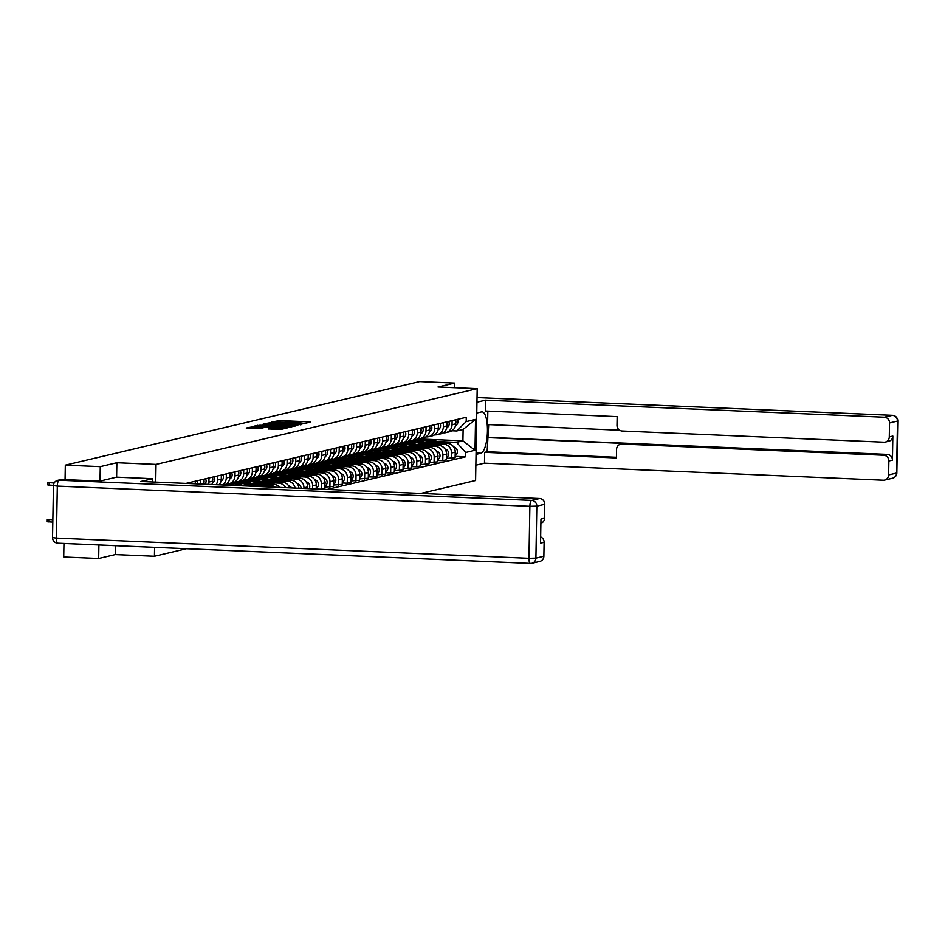 <?xml version="1.0" encoding="UTF-8"?>
<svg xmlns="http://www.w3.org/2000/svg" width="945" height="945" viewBox="0 0 945 945"><rect width="100%" height="100%" fill="white"/><g stroke="black" fill="none" stroke-linecap="round" stroke-linejoin="round"><path stroke-width="1.42" d="M304.491 423.537L310.704 421.919L279.673 420.596L271.534 422.049L298.065 422.45L304.491 423.537M268.663 428.935L280.819 429.455L287.351 427.884L255.055 426.396L246.255 428.014L260.3 428.569L263.147 427.884L253.295 427.069L259.591 426.809L280.027 427.683L283.405 428.109L268.663 429.018M156.031 464.408L116.861 462.731L100.276 466.641L65.311 465.153L419.651 381.579L454.604 383.068L438.019 386.989L477.19 388.655L156.031 464.408L155.724 482.115M295.549 425.498L303.085 423.726L272.042 422.391L263.242 424.01L295.549 425.498M295.761 425.923L287.044 427.506L254.748 426.018L259.863 425.262L274.723 425.746L276.637 425.274L275.373 425.12L263.029 424.376L295.761 425.923M98.906 544.97L98.67 558.483L63.717 556.995L63.953 543.481M98.67 558.483L115.255 554.573L154.437 556.251L186.389 548.714M420.726 493.444L475.595 480.509L477.19 388.655M100.276 466.641L100.016 481.064M65.311 465.153L65.063 479.611M454.521 387.686L454.604 383.068M452.112 420.643L452.041 424.718A8.481 8.056 76.7 0 1 445.91 432.633L449.584 431.759A8.481 8.056 -103.3 0 0 455.714 423.856L455.785 419.781M417.182 442.059L408.122 441.244M428.605 443.571L443.618 444.209A8.481 8.056 76.7 0 1 451.556 453.009L455.23 452.147A8.481 8.056 -103.3 0 0 447.292 443.347L425.037 442.39M455.23 452.147L455.124 457.746L446.465 458.396M445.91 432.633A8.481 8.056 76.7 0 1 443.819 432.822L443.276 432.798M451.556 453.009L451.45 458.608M404.448 442.402L413.508 442.921M443.429 422.687L443.359 426.774A8.481 8.056 76.7 0 1 437.228 434.676L440.902 433.814A8.481 8.056 -103.3 0 0 447.032 425.9L447.103 421.824M408.5 444.103L399.44 443.288M437.783 460.451L442.768 460.664L446.442 459.79L446.548 454.191A8.481 8.056 -103.3 0 0 438.61 445.39L416.355 444.445M437.228 434.676A8.481 8.056 76.7 0 1 435.137 434.877L434.594 434.854M419.923 445.615L434.936 446.264A8.481 8.056 76.7 0 1 442.874 455.053L442.768 460.664M395.766 444.457L404.826 444.977M434.747 424.742L434.676 428.817A8.481 8.056 76.7 0 1 428.546 436.72L432.219 435.858A8.481 8.056 -103.3 0 0 438.35 427.955L438.421 423.868M399.818 446.158L390.757 445.343M429.101 462.495L437.759 461.845L437.866 456.234A8.481 8.056 -103.3 0 0 429.928 447.446L407.673 446.489M428.546 436.72A8.481 8.056 76.7 0 1 426.455 436.921L425.911 436.897M411.24 447.67L426.254 448.308A8.481 8.056 76.7 0 1 434.192 457.108L434.086 462.707M387.084 446.501L396.144 447.02M426.065 426.786L425.994 430.861A8.481 8.056 76.7 0 1 419.863 438.775L423.537 437.901A8.481 8.056 -103.3 0 0 429.668 429.999L429.739 425.923M391.135 448.202L382.075 447.387M420.419 464.538L429.077 463.889L429.172 458.29A8.481 8.056 -103.3 0 0 421.246 449.489L398.991 448.544M419.863 438.775A8.481 8.056 76.7 0 1 417.773 438.964L417.229 438.941M402.558 449.714L417.572 450.352A8.481 8.056 76.7 0 1 425.498 459.152L425.404 464.751M378.402 448.556L387.462 449.064M417.383 428.829L417.312 432.916A8.481 8.056 76.7 0 1 411.181 440.819L414.855 439.957A8.481 8.056 -103.3 0 0 420.986 432.042L421.057 427.967M382.453 450.257L373.393 449.442M411.736 466.594L416.721 466.806L420.395 465.932L420.49 460.333A8.481 8.056 -103.3 0 0 412.563 451.545L390.309 450.588M411.181 440.819A8.481 8.056 76.7 0 1 409.09 441.02L408.547 440.996M393.876 451.769L408.89 452.407A8.481 8.056 76.7 0 1 416.816 461.195L416.721 466.806M369.719 450.6L378.78 451.119M408.701 430.885L408.63 434.96A8.481 8.056 76.7 0 1 402.499 442.862L406.173 442A8.481 8.056 -103.3 0 0 412.303 434.098L412.374 430.01M373.771 452.301L364.711 451.486M403.054 468.637L411.713 467.988L411.807 462.377A8.481 8.056 -103.3 0 0 403.881 453.588L381.626 452.631M402.499 442.862A8.481 8.056 76.7 0 1 400.408 443.063L399.865 443.04M385.194 453.813L400.207 454.45A8.481 8.056 76.7 0 1 408.134 463.251L408.039 468.85M361.025 452.643L370.097 453.163M400.018 432.928L399.948 437.003A8.481 8.056 76.7 0 1 393.817 444.918L397.491 444.044A8.481 8.056 -103.3 0 0 403.621 436.141L403.692 432.066M365.089 454.344L356.029 453.529M394.372 470.681L403.031 470.031L403.125 464.432A8.481 8.056 -103.3 0 0 395.199 455.632L372.944 454.687M393.817 444.918A8.481 8.056 76.7 0 1 391.714 445.107L391.183 445.095M376.512 455.856L391.525 456.506A8.481 8.056 76.7 0 1 399.452 465.294L399.357 470.893M352.343 454.699L361.415 455.218M391.336 434.983L391.265 439.059A8.481 8.056 76.7 0 1 385.135 446.961L388.808 446.099A8.481 8.056 -103.3 0 0 394.939 438.185L395.01 434.109M356.407 456.4L347.347 455.584M385.69 472.736L390.675 472.949L394.348 472.075L394.443 466.476A8.481 8.056 -103.3 0 0 386.517 457.687L364.262 456.73M385.135 446.961A8.481 8.056 76.7 0 1 383.032 447.162L382.501 447.139M367.829 457.912L382.843 458.549A8.481 8.056 76.7 0 1 390.769 467.35L390.675 472.949M343.661 456.742L352.733 457.262M382.654 437.027L382.583 441.102A8.481 8.056 76.7 0 1 376.453 449.005L380.126 448.143A8.481 8.056 -103.3 0 0 386.257 440.24L386.328 436.165M347.725 458.443L338.664 457.628M377.008 474.78L385.666 474.13L385.761 468.531A8.481 8.056 -103.3 0 0 377.823 459.731L355.58 458.774M376.453 449.005A8.481 8.056 76.7 0 1 374.35 449.206L373.818 449.182M359.147 459.955L374.161 460.593A8.481 8.056 76.7 0 1 382.087 469.393L381.993 474.992M334.979 458.786L344.051 459.305M373.972 439.071L373.901 443.158A8.481 8.056 76.7 0 1 367.77 451.06L371.444 450.198A8.481 8.056 -103.3 0 0 377.575 442.284L377.646 438.208M339.031 460.487L329.982 459.672M368.326 476.835L373.31 477.048L376.984 476.174L377.079 470.575A8.481 8.056 -103.3 0 0 369.141 461.774L346.898 460.829M367.77 451.06A8.481 8.056 76.7 0 1 365.668 451.261L365.136 451.237M350.465 461.999L365.467 462.648A8.481 8.056 76.7 0 1 373.405 471.437L373.31 477.048M326.297 460.841L335.369 461.361M365.29 441.126L365.219 445.201A8.481 8.056 76.7 0 1 359.076 453.104L362.75 452.242A8.481 8.056 -103.3 0 0 368.893 444.339L368.963 440.252M330.348 462.542L321.3 461.727M359.643 478.879L368.302 478.229L368.396 472.618A8.481 8.056 -103.3 0 0 360.458 463.83L338.215 462.873M359.076 453.104A8.481 8.056 76.7 0 1 356.986 453.305L356.454 453.281M341.783 464.054L356.785 464.692A8.481 8.056 76.7 0 1 364.723 473.492L364.628 479.091M317.614 462.885L326.675 463.404M356.608 443.17L356.537 447.245A8.481 8.056 76.7 0 1 350.394 455.159L354.068 454.285A8.481 8.056 -103.3 0 0 360.21 446.383L360.281 442.307M321.666 464.586L312.618 463.771M350.961 480.922L359.62 480.273L359.714 474.673A8.481 8.056 -103.3 0 0 351.776 465.873L329.521 464.928M350.394 455.159A8.481 8.056 76.7 0 1 348.303 455.348L347.772 455.325M333.101 466.098L348.103 466.735A8.481 8.056 76.7 0 1 356.041 475.536L355.946 481.135M308.932 464.94L317.992 465.448M347.925 445.213L347.854 449.3A8.481 8.056 76.7 0 1 341.712 457.203L345.386 456.34A8.481 8.056 -103.3 0 0 351.528 448.426L351.599 444.351M312.984 466.629L303.924 465.826M342.279 482.978L347.264 483.19L350.938 482.316L351.032 476.717A8.481 8.056 -103.3 0 0 343.094 467.917L320.839 466.972M341.712 457.203A8.481 8.056 76.7 0 1 339.621 457.404L339.09 457.38M324.407 468.141L339.42 468.791A8.481 8.056 76.7 0 1 347.358 477.579L347.264 483.19M300.25 466.984L309.31 467.503M339.243 447.268L339.172 451.344A8.481 8.056 76.7 0 1 333.03 459.246L336.704 458.384A8.481 8.056 -103.3 0 0 342.846 450.481L342.917 446.394M304.302 468.685L295.242 467.869M333.585 485.021L342.255 484.372L342.35 478.761A8.481 8.056 -103.3 0 0 334.412 469.972L312.157 469.015M333.03 459.246A8.481 8.056 76.7 0 1 330.939 459.447L330.396 459.424M315.724 470.197L330.738 470.834A8.481 8.056 76.7 0 1 338.676 479.635L338.582 485.234M291.568 469.027L300.628 469.547M330.561 449.312L330.49 453.387A8.481 8.056 76.7 0 1 324.348 461.302L328.021 460.428A8.481 8.056 -103.3 0 0 334.164 452.525L334.235 448.45M295.62 470.728L286.559 469.913M324.903 487.065L333.561 486.415L333.668 480.816A8.481 8.056 -103.3 0 0 325.73 472.016L303.475 471.071M324.348 461.302A8.481 8.056 76.7 0 1 322.257 461.491L321.713 461.479M307.042 472.24L322.056 472.89A8.481 8.056 76.7 0 1 329.994 481.678L329.888 487.277M282.886 471.082L291.946 471.602M321.867 451.356L321.796 455.443A8.481 8.056 76.7 0 1 315.665 463.345L319.339 462.483A8.481 8.056 -103.3 0 0 325.47 454.569L325.541 450.493M286.937 472.783L277.877 471.968M321.725 489.215L324.879 488.459L324.986 482.86A8.481 8.056 -103.3 0 0 317.047 474.071L294.793 473.114M315.665 463.345A8.481 8.056 76.7 0 1 313.575 463.546L313.031 463.522M298.36 474.295L313.374 474.933A8.481 8.056 76.7 0 1 321.312 483.722L321.217 489.191M274.204 473.126L283.264 473.646M313.185 453.411L313.114 457.486A8.481 8.056 76.7 0 1 306.983 465.389L310.657 464.527A8.481 8.056 -103.3 0 0 316.788 456.624L316.858 452.537M278.255 474.827L269.195 474.012M316.232 488.978L316.303 484.915A8.481 8.056 -103.3 0 0 308.365 476.115L286.111 475.158M306.983 465.389A8.481 8.056 76.7 0 1 304.892 465.59L304.349 465.566M289.678 476.339L304.692 476.977A8.481 8.056 76.7 0 1 312.63 485.777L312.571 488.813M265.521 475.17L274.582 475.689M304.503 455.455L304.432 459.542A8.481 8.056 76.7 0 1 298.301 467.444L301.975 466.57A8.481 8.056 -103.3 0 0 308.105 458.668L308.176 454.592M269.573 476.871L260.513 476.056M307.586 488.6L307.621 486.958A8.481 8.056 -103.3 0 0 299.683 478.158L277.428 477.213M298.301 467.444A8.481 8.056 76.7 0 1 296.21 467.645L295.667 467.621M280.996 478.383L296.009 479.032A8.481 8.056 76.7 0 1 303.947 487.821L303.936 488.447M256.839 477.225L265.899 477.745M295.82 457.51L295.75 461.585A8.481 8.056 76.7 0 1 289.619 469.488L293.293 468.625A8.481 8.056 -103.3 0 0 299.423 460.723L299.494 456.636M260.891 478.926L251.831 478.111M298.915 488.234A8.481 8.056 -103.3 0 0 291.001 480.214L268.746 479.257M289.619 469.488A8.481 8.056 76.7 0 1 287.528 469.689L286.985 469.665M272.314 480.438L287.327 481.076A8.481 8.056 76.7 0 1 295.112 488.069M248.157 479.269L257.217 479.788M287.138 459.553L287.067 463.629A8.481 8.056 76.7 0 1 280.937 471.543L284.61 470.669A8.481 8.056 -103.3 0 0 290.741 462.766L290.812 458.691M252.209 480.97L243.148 480.154M289.713 487.844A8.481 8.056 -103.3 0 0 282.319 482.257L260.064 481.312M280.937 471.543A8.481 8.056 76.7 0 1 278.846 471.732L278.302 471.709M263.631 482.482L278.645 483.119A8.481 8.056 76.7 0 1 285.579 487.667M239.475 481.312L248.535 481.832M278.456 461.597L278.385 465.684A8.481 8.056 76.7 0 1 272.254 473.587L275.928 472.724A8.481 8.056 -103.3 0 0 282.059 464.81L282.13 460.735M243.526 483.013L234.466 482.21M279.637 487.407A8.481 8.056 -103.3 0 0 273.637 484.301L251.382 483.356M272.254 473.587A8.481 8.056 76.7 0 1 270.164 473.788L269.62 473.764M254.949 484.525L269.963 485.175A8.481 8.056 76.7 0 1 274.936 487.207M230.781 483.367L239.853 483.887M269.774 463.652L269.703 467.728A8.481 8.056 76.7 0 1 263.572 475.63L267.246 474.768A8.481 8.056 -103.3 0 0 273.377 466.865L273.448 462.778M234.844 485.068L225.784 484.253M267.482 486.888A8.481 8.056 -103.3 0 0 264.954 486.356L242.7 485.399M263.572 475.63A8.481 8.056 76.7 0 1 261.47 475.831L260.938 475.808M261.092 465.696L261.021 469.771A8.481 8.056 76.7 0 1 254.89 477.686L258.564 476.812A8.481 8.056 -103.3 0 0 264.695 468.909L264.765 464.834M254.89 477.686A8.481 8.056 76.7 0 1 252.787 477.875L252.256 477.851M252.409 467.74L252.339 471.827A8.481 8.056 76.7 0 1 246.208 479.729L249.882 478.867A8.481 8.056 -103.3 0 0 256.012 470.953L256.083 466.877M246.208 479.729A8.481 8.056 76.7 0 1 244.105 479.93L243.574 479.906M243.727 469.795L243.656 473.87A8.481 8.056 76.7 0 1 237.526 481.773L241.199 480.91A8.481 8.056 -103.3 0 0 247.33 473.008L247.401 468.921M237.526 481.773A8.481 8.056 76.7 0 1 235.423 481.974L234.892 481.95M235.045 471.838L234.974 475.914A8.481 8.056 76.7 0 1 228.832 483.828L232.505 482.954A8.481 8.056 -103.3 0 0 238.648 475.051L238.719 470.976M228.832 483.828A8.481 8.056 76.7 0 1 226.741 484.029L226.209 484.005M223.764 485.021L223.823 485.009A8.481 8.056 -103.3 0 0 229.966 477.095L230.037 473.02M226.363 473.894L226.292 477.969A8.481 8.056 76.7 0 1 222.382 484.962M219.004 484.82A8.481 8.056 -103.3 0 0 221.284 479.15L221.354 475.075M217.681 475.937L217.61 480.013A8.481 8.056 76.7 0 1 216.133 484.69M211.881 484.513A8.481 8.056 -103.3 0 0 212.601 481.194L212.672 477.119M208.999 477.981L208.928 482.068A8.481 8.056 76.7 0 1 208.573 484.372M203.848 484.171A8.481 8.056 -103.3 0 0 203.919 483.249L203.99 479.162M200.316 480.036L200.245 484.017M195.261 483.805L195.296 481.218M191.622 482.08L191.599 483.651M224.237 485.045L225.772 484.679M230.781 483.497L234.454 482.635M239.463 481.454L243.137 480.58M248.145 479.398L251.819 478.536M256.827 477.355L260.501 476.493M265.521 475.3L269.195 474.437M274.204 473.256L277.877 472.394M282.886 471.212L286.559 470.338M291.568 469.157L295.242 468.295M300.25 467.113L303.924 466.251M308.932 465.07L312.606 464.196M317.614 463.015L321.288 462.152M326.297 460.971L329.97 460.109M334.979 458.927L338.653 458.053M343.661 456.872L347.335 456.01M352.343 454.828L356.017 453.954M361.025 452.773L364.699 451.911M369.708 450.73L373.381 449.867M378.39 448.686L382.063 447.812M387.072 446.631L390.746 445.768M395.766 444.587L399.44 443.725M404.448 442.543L408.122 441.669M437.287 441.528L456.518 442.343L462.92 440.831L463.121 429.443L456.718 430.955L451.958 430.755M413.13 440.358L422.191 440.878M413.13 440.488L419.533 438.976L462.92 440.831L475.004 450.269L465.661 452.478L456.518 442.343M456.718 430.955L466.192 421.624L475.548 419.415L475.004 450.269M327.171 489.439L465.578 456.801L465.661 452.478M466.192 421.624L466.275 417.3L186 483.403M154.59 547.356L154.437 556.251M116.861 462.731L116.613 477.166M115.408 545.678L115.255 554.573M455.147 456.352L465.578 456.801M475.548 419.415L463.121 429.443M305.542 423.537L304.68 423.502M289.513 422.852L288.65 422.391M270.506 424.222L269.349 424.376M301.242 423.962L270.53 423.017L293.186 424.329L301.242 423.962L301.231 424.636M285.508 426.36L291.816 426.101L288.438 425.675L277.05 425.9L285.508 426.36L285.496 427.435M253.272 428.239L252.362 428.392M420.312 441.516A11.056 10.513 76.7 0 1 422.131 440.89L424.14 440.417A11.056 10.513 76.7 0 1 429.632 440.665L436.342 442.874M422.131 440.89A11.056 10.513 76.7 0 1 427.636 441.138L432.397 442.709M424.612 440.323A11.056 10.513 76.7 0 1 430.577 440.441L438.208 442.957M425.085 440.193L427.093 439.72A11.056 10.513 76.7 0 1 432.586 439.968L442.154 443.122M453.635 446.914L454.226 447.103A4.607 4.382 76.7 0 1 455.171 455.525M455.088 450.399A4.607 4.382 76.7 0 1 455.207 453.34M455.726 423.395A4.607 4.382 -103.3 0 0 455.773 420.997M455.49 425.699A4.607 4.382 -103.3 0 0 457.356 419.403M411.63 443.559A11.056 10.513 76.7 0 1 413.449 442.945L415.457 442.473A11.056 10.513 76.7 0 1 420.95 442.721L427.66 444.93M413.449 442.945A11.056 10.513 76.7 0 1 418.954 443.193L423.703 444.752M415.93 442.366A11.056 10.513 76.7 0 1 421.895 442.496L429.526 445.012M416.402 442.248L418.399 441.776A11.056 10.513 76.7 0 1 423.903 442.024L433.471 445.178M444.953 448.958L445.544 449.159A4.607 4.382 76.7 0 1 446.489 457.581M446.406 452.442A4.607 4.382 76.7 0 1 446.524 455.384M402.948 445.603A11.056 10.513 76.7 0 1 404.767 444.989L406.775 444.516A11.056 10.513 76.7 0 1 412.268 444.764L418.978 446.973M404.767 444.989A11.056 10.513 76.7 0 1 410.26 445.237L415.02 446.808M407.248 444.41A11.056 10.513 76.7 0 1 413.213 444.54L420.844 447.056M407.72 444.292L409.717 443.819A11.056 10.513 76.7 0 1 415.221 444.067L424.789 447.221M436.271 451.001L436.862 451.202A4.607 4.382 76.7 0 1 437.807 459.624M437.712 454.498A4.607 4.382 76.7 0 1 437.842 457.439M476.764 413.036L481.548 411.902A20.731 6.213 92.4 0 1 482.08 411.855A20.731 6.213 92.4 0 1 487.431 431.959A20.731 6.213 92.4 0 1 480.828 453.234L476.044 454.356M475.855 465.2L484.478 463.168L484.667 452.324L616.423 457.959L616.577 449.324A5.528 5.257 -103.3 0 1 621.94 444.044L883.693 455.242L887.26 454.391A5.528 5.257 76.7 0 1 892.434 460.132L892.848 436.07A5.528 5.257 76.7 0 1 888.855 441.22L885.288 442.071A5.528 5.257 -103.3 0 0 889.292 436.909L889.528 422.947A5.528 5.257 -103.3 0 0 884.355 417.217L892.316 415.339L477.036 397.573L892.458 415.327A5.528 1.654 -87.6 0 1 892.623 415.363M488.695 424.612L487.124 451.745L484.667 452.324M487.833 411.099L487.596 424.565L619.636 430.211M885.288 442.071A5.528 5.257 -103.3 0 1 883.918 442.189L622.164 431.003A5.528 5.257 -103.3 0 1 616.99 425.262L617.144 416.627L485.387 411.004L485.576 400.16L884.355 417.217M476.953 402.192L485.576 400.16M484.478 463.168L883.256 480.214A5.528 5.257 -103.3 0 0 888.631 474.933L888.867 460.971A5.528 5.257 -103.3 0 0 883.693 455.242M487.36 437.606L624.385 443.465L621.94 444.044M488.482 437.346L887.26 454.391M487.124 451.745L616.435 457.285M620.582 444.174L623.027 443.595A5.528 5.257 76.7 0 1 624.385 443.465M62.087 479.493L59.074 480.202A5.528 5.257 -103.3 0 0 57.716 480.332L60.716 479.623A5.528 5.257 76.7 0 1 62.087 479.493L99.851 481.099L116.554 477.166L152.57 478.702L152.511 481.974M152.57 478.702L140.817 481.477L539.595 498.523A5.528 5.257 76.7 0 1 544.769 504.264L544.533 518.226A5.528 5.257 76.7 0 1 540.894 523.282M540.658 536.925A5.528 5.257 76.7 0 1 544.107 542.288L543.871 556.251A5.528 5.257 76.7 0 1 539.867 561.401L531.905 563.279A5.528 5.257 -103.3 0 0 535.909 558.129L543.871 556.251M544.533 518.226L540.965 519.065L540.552 543.127L544.107 542.288M447.044 425.451A4.607 4.382 -103.3 0 0 447.091 423.041M446.808 427.742A4.607 4.382 -103.3 0 0 448.674 421.458M438.362 427.494A4.607 4.382 -103.3 0 0 438.409 425.096M438.126 429.786A4.607 4.382 -103.3 0 0 439.992 423.502M394.266 447.658A11.056 10.513 76.7 0 1 396.085 447.032L398.093 446.56A11.056 10.513 76.7 0 1 403.586 446.808L410.295 449.017M396.085 447.032A11.056 10.513 76.7 0 1 401.578 447.28L406.338 448.851M398.566 446.465A11.056 10.513 76.7 0 1 404.531 446.583L412.162 449.099M399.038 446.335L401.034 445.863A11.056 10.513 76.7 0 1 406.539 446.111L416.107 449.277M427.589 453.057L428.179 453.246A4.607 4.382 76.7 0 1 429.113 461.668M429.03 456.541A4.607 4.382 76.7 0 1 429.16 459.483M385.584 449.702A11.056 10.513 76.7 0 1 387.403 449.088L389.411 448.615A11.056 10.513 76.7 0 1 394.904 448.863L401.613 451.072M387.403 449.088A11.056 10.513 76.7 0 1 392.896 449.336L397.656 450.907M389.883 448.509A11.056 10.513 76.7 0 1 395.849 448.639L403.48 451.155M390.356 448.391L392.352 447.918A11.056 10.513 76.7 0 1 397.857 448.166L407.425 451.32M418.907 455.1L419.497 455.301A4.607 4.382 76.7 0 1 420.43 463.723M420.348 458.585A4.607 4.382 76.7 0 1 420.478 461.526M376.901 451.757A11.056 10.513 76.7 0 1 378.721 451.131L380.717 450.659A11.056 10.513 76.7 0 1 386.221 450.907L392.931 453.116M378.721 451.131A11.056 10.513 76.7 0 1 384.213 451.379L388.974 452.95M381.201 450.564A11.056 10.513 76.7 0 1 387.166 450.682L394.797 453.198M381.674 450.434L383.67 449.962A11.056 10.513 76.7 0 1 389.175 450.21L398.743 453.364M410.224 457.156L410.803 457.345A4.607 4.382 76.7 0 1 411.748 465.767M411.666 460.64A4.607 4.382 76.7 0 1 411.796 463.582M429.68 429.538A4.607 4.382 -103.3 0 0 429.715 427.14M429.443 431.841A4.607 4.382 -103.3 0 0 431.31 425.545M420.997 431.593A4.607 4.382 -103.3 0 0 421.033 429.195M420.761 433.885A4.607 4.382 -103.3 0 0 422.628 427.601M412.315 433.637A4.607 4.382 -103.3 0 0 412.351 431.239M412.079 435.928A4.607 4.382 -103.3 0 0 413.934 429.644M368.219 453.801A11.056 10.513 76.7 0 1 370.038 453.175L372.035 452.702A11.056 10.513 76.7 0 1 377.539 452.95L384.249 455.171M370.038 453.175A11.056 10.513 76.7 0 1 375.531 453.423L380.292 454.994M372.519 452.608A11.056 10.513 76.7 0 1 378.484 452.738L386.103 455.242M372.991 452.49L374.988 452.017A11.056 10.513 76.7 0 1 380.492 452.265L390.061 455.419M401.542 459.199L402.121 459.388A4.607 4.382 76.7 0 1 403.066 467.81M402.983 462.684A4.607 4.382 76.7 0 1 403.102 465.625M403.633 435.692A4.607 4.382 -103.3 0 0 403.669 433.282M403.397 437.984A4.607 4.382 -103.3 0 0 405.251 431.7M359.525 455.844A11.056 10.513 76.7 0 1 361.356 455.23L363.353 454.758A11.056 10.513 76.7 0 1 368.857 455.006L375.555 457.215M361.356 455.23A11.056 10.513 76.7 0 1 366.849 455.478L371.609 457.049M363.837 454.651A11.056 10.513 76.7 0 1 369.802 454.781L377.421 457.297M364.297 454.533L366.306 454.061A11.056 10.513 76.7 0 1 371.81 454.309L381.378 457.463M392.848 461.243L393.439 461.443A4.607 4.382 76.7 0 1 394.384 469.866M394.301 464.739A4.607 4.382 76.7 0 1 394.419 467.68M394.951 437.736A4.607 4.382 -103.3 0 0 394.986 435.338M394.715 440.027A4.607 4.382 -103.3 0 0 396.569 433.743M350.843 457.9A11.056 10.513 76.7 0 1 352.674 457.274L354.67 456.801A11.056 10.513 76.7 0 1 360.175 457.049L366.873 459.258M352.674 457.274A11.056 10.513 76.7 0 1 358.167 457.522L362.927 459.093M355.155 456.707A11.056 10.513 76.7 0 1 361.12 456.825L368.739 459.341M355.615 456.577L357.623 456.104A11.056 10.513 76.7 0 1 363.116 456.352L372.696 459.506M384.166 463.298L384.757 463.487A4.607 4.382 76.7 0 1 385.702 471.909M385.619 466.783A4.607 4.382 76.7 0 1 385.737 469.724M386.269 439.779A4.607 4.382 -103.3 0 0 386.304 437.381M386.032 442.083A4.607 4.382 -103.3 0 0 387.887 435.787M342.161 459.943A11.056 10.513 76.7 0 1 343.992 459.329L345.988 458.857A11.056 10.513 76.7 0 1 351.493 459.105L358.19 461.314M343.992 459.329A11.056 10.513 76.7 0 1 349.485 459.577L354.245 461.136M346.461 458.75A11.056 10.513 76.7 0 1 352.438 458.88L360.057 461.384M346.933 458.632L348.941 458.16A11.056 10.513 76.7 0 1 354.434 458.408L364.014 461.562M375.484 465.342L376.075 465.531A4.607 4.382 76.7 0 1 377.02 473.965M376.937 468.826A4.607 4.382 76.7 0 1 377.055 471.768M377.587 441.835A4.607 4.382 -103.3 0 0 377.622 439.425M377.35 444.126A4.607 4.382 -103.3 0 0 379.205 437.842M333.479 461.987A11.056 10.513 76.7 0 1 335.31 461.373L337.306 460.9A11.056 10.513 76.7 0 1 342.811 461.148L349.508 463.357M335.31 461.373A11.056 10.513 76.7 0 1 340.802 461.621L345.563 463.192M337.778 460.794A11.056 10.513 76.7 0 1 343.756 460.924L351.375 463.44M338.251 460.676L340.259 460.203A11.056 10.513 76.7 0 1 345.752 460.451L355.332 463.605M366.802 467.385L367.392 467.586A4.607 4.382 76.7 0 1 368.337 476.008M368.255 470.882A4.607 4.382 76.7 0 1 368.373 473.823M368.893 443.878A4.607 4.382 -103.3 0 0 368.94 441.48M368.656 446.17A4.607 4.382 -103.3 0 0 370.523 439.886M324.796 464.042A11.056 10.513 76.7 0 1 326.616 463.416L328.624 462.944A11.056 10.513 76.7 0 1 334.128 463.192L340.826 465.401M326.616 463.416A11.056 10.513 76.7 0 1 332.12 463.664L336.881 465.235M329.096 462.849A11.056 10.513 76.7 0 1 335.073 462.967L342.692 465.483M329.569 462.719L331.577 462.247A11.056 10.513 76.7 0 1 337.07 462.495L346.65 465.661M358.12 469.441L358.71 469.63A4.607 4.382 76.7 0 1 359.655 478.052M359.572 472.925A4.607 4.382 76.7 0 1 359.691 475.867M360.21 445.922A4.607 4.382 -103.3 0 0 360.258 443.524M359.974 448.225A4.607 4.382 -103.3 0 0 361.84 441.929M316.114 466.086A11.056 10.513 76.7 0 1 317.933 465.472L319.942 464.999A11.056 10.513 76.7 0 1 325.434 465.247L332.144 467.456M317.933 465.472A11.056 10.513 76.7 0 1 323.438 465.72L328.198 467.291M320.414 464.893A11.056 10.513 76.7 0 1 326.391 465.023L334.01 467.539M320.887 464.775L322.895 464.302A11.056 10.513 76.7 0 1 328.387 464.55L337.956 467.704M349.437 471.484L350.028 471.685A4.607 4.382 76.7 0 1 350.973 480.107M350.89 474.969A4.607 4.382 76.7 0 1 351.008 477.91M351.528 447.977A4.607 4.382 -103.3 0 0 351.575 445.579M351.292 450.269A4.607 4.382 -103.3 0 0 353.158 443.985M307.432 468.129A11.056 10.513 76.7 0 1 309.251 467.515L311.259 467.043A11.056 10.513 76.7 0 1 316.752 467.291L323.462 469.5M309.251 467.515A11.056 10.513 76.7 0 1 314.756 467.763L319.516 469.334M311.732 466.948A11.056 10.513 76.7 0 1 317.697 467.066L325.328 469.582M312.204 466.818L314.212 466.346A11.056 10.513 76.7 0 1 319.705 466.594L329.273 469.748M340.755 473.539L341.346 473.728A4.607 4.382 76.7 0 1 342.291 482.151M342.208 477.024A4.607 4.382 76.7 0 1 342.326 479.965M342.846 450.021A4.607 4.382 -103.3 0 0 342.893 447.623M342.61 452.312A4.607 4.382 -103.3 0 0 344.476 446.028M298.75 470.185A11.056 10.513 76.7 0 1 300.569 469.559L302.577 469.086A11.056 10.513 76.7 0 1 308.07 469.334L314.779 471.555M300.569 469.559A11.056 10.513 76.7 0 1 306.074 469.807L310.834 471.378M303.05 468.992A11.056 10.513 76.7 0 1 309.015 469.122L316.646 471.626M303.522 468.862L305.53 468.389A11.056 10.513 76.7 0 1 311.023 468.649L320.591 471.803M332.073 475.583L332.664 475.772A4.607 4.382 76.7 0 1 333.609 484.194M333.526 479.068A4.607 4.382 76.7 0 1 333.644 482.009M334.164 452.064A4.607 4.382 -103.3 0 0 334.211 449.666M333.928 454.368A4.607 4.382 -103.3 0 0 335.794 448.084M290.068 472.228A11.056 10.513 76.7 0 1 291.887 471.614L293.895 471.142A11.056 10.513 76.7 0 1 299.388 471.39L306.097 473.599M291.887 471.614A11.056 10.513 76.7 0 1 297.391 471.862L302.152 473.433M294.367 471.035A11.056 10.513 76.7 0 1 300.333 471.165L307.964 473.681M294.84 470.917L296.848 470.445A11.056 10.513 76.7 0 1 302.341 470.693L311.909 473.847M323.391 477.627L323.981 477.827A4.607 4.382 76.7 0 1 324.926 486.25M324.844 481.123A4.607 4.382 76.7 0 1 324.962 484.064M325.482 454.12A4.607 4.382 -103.3 0 0 325.529 451.722M325.245 456.411A4.607 4.382 -103.3 0 0 327.112 450.127M281.386 474.284A11.056 10.513 76.7 0 1 283.205 473.658L285.213 473.185A11.056 10.513 76.7 0 1 290.706 473.433L297.415 475.642M283.205 473.658A11.056 10.513 76.7 0 1 288.709 473.906L293.458 475.477M285.685 473.091A11.056 10.513 76.7 0 1 291.651 473.209L299.281 475.725M286.158 472.961L288.154 472.488A11.056 10.513 76.7 0 1 293.659 472.736L303.227 475.89M314.709 479.682L315.299 479.871A4.607 4.382 76.7 0 1 316.244 488.293M316.162 483.167A4.607 4.382 76.7 0 1 316.28 486.108M316.799 456.163A4.607 4.382 -103.3 0 0 316.847 453.765M316.563 458.467A4.607 4.382 -103.3 0 0 318.43 452.171M272.703 476.327A11.056 10.513 76.7 0 1 274.522 475.701L276.531 475.229A11.056 10.513 76.7 0 1 282.023 475.489L288.733 477.697M274.522 475.701A11.056 10.513 76.7 0 1 280.015 475.961L284.776 477.52M277.003 475.134A11.056 10.513 76.7 0 1 282.968 475.264L290.599 477.768M277.476 475.016L279.472 474.544A11.056 10.513 76.7 0 1 284.977 474.792L294.545 477.946M306.026 481.726L306.617 481.915A4.607 4.382 76.7 0 1 309.192 488.671M307.468 485.21A4.607 4.382 76.7 0 1 307.597 488.152M308.117 458.219A4.607 4.382 -103.3 0 0 308.164 455.809M307.881 460.51A4.607 4.382 -103.3 0 0 309.747 454.226M264.021 478.371A11.056 10.513 76.7 0 1 265.84 477.757L267.848 477.284A11.056 10.513 76.7 0 1 273.341 477.532L280.051 479.741M265.84 477.757A11.056 10.513 76.7 0 1 271.333 478.005L276.094 479.576M268.321 477.178A11.056 10.513 76.7 0 1 274.286 477.308L281.917 479.824M268.793 477.06L270.79 476.587A11.056 10.513 76.7 0 1 276.294 476.835L285.862 479.989M297.344 483.769L297.935 483.97A4.607 4.382 76.7 0 1 301.089 488.329M298.785 487.266A4.607 4.382 76.7 0 1 299.033 488.234M299.435 460.262A4.607 4.382 -103.3 0 0 299.471 457.864M299.199 462.554A4.607 4.382 -103.3 0 0 301.065 456.27M255.339 480.426A11.056 10.513 76.7 0 1 257.158 479.8L259.166 479.328A11.056 10.513 76.7 0 1 264.659 479.576L271.369 481.785M257.158 479.8A11.056 10.513 76.7 0 1 262.651 480.048L267.411 481.619M259.639 479.233A11.056 10.513 76.7 0 1 265.604 479.351L273.235 481.867M260.111 479.103L262.108 478.631A11.056 10.513 76.7 0 1 267.612 478.879L277.18 482.033M288.662 485.824L289.253 486.013A4.607 4.382 76.7 0 1 291.662 487.927M290.753 462.306A4.607 4.382 -103.3 0 0 290.788 459.908M290.517 464.609A4.607 4.382 -103.3 0 0 292.383 458.313M246.657 482.47A11.056 10.513 76.7 0 1 248.476 481.856L250.472 481.383A11.056 10.513 76.7 0 1 255.977 481.631L262.686 483.84M248.476 481.856A11.056 10.513 76.7 0 1 253.969 482.104L258.729 483.663M250.957 481.277A11.056 10.513 76.7 0 1 256.922 481.407L264.553 483.923M251.429 481.159L253.425 480.686A11.056 10.513 76.7 0 1 258.93 480.934L268.498 484.088M282.071 464.361A4.607 4.382 -103.3 0 0 282.106 461.963M281.834 466.653A4.607 4.382 -103.3 0 0 283.689 460.369M237.975 484.513A11.056 10.513 76.7 0 1 239.794 483.899L241.79 483.427A11.056 10.513 76.7 0 1 247.295 483.675L254.004 485.884M239.794 483.899A11.056 10.513 76.7 0 1 245.287 484.147L250.047 485.718M242.274 483.32A11.056 10.513 76.7 0 1 248.24 483.45L255.859 485.966M242.747 483.202L244.743 482.73A11.056 10.513 76.7 0 1 250.248 482.978L259.816 486.132M273.388 466.405A4.607 4.382 -103.3 0 0 273.424 464.007M273.152 468.696A4.607 4.382 -103.3 0 0 275.007 462.412M233.309 485.435A11.056 10.513 76.7 0 1 238.364 485.647M233.592 485.376A11.056 10.513 76.7 0 1 239.558 485.506L240.243 485.73M234.053 485.246L236.061 484.773A11.056 10.513 76.7 0 1 241.566 485.033L244.188 485.895M264.706 468.448A4.607 4.382 -103.3 0 0 264.742 466.05M264.47 470.752A4.607 4.382 -103.3 0 0 266.325 464.456M256.024 470.504A4.607 4.382 -103.3 0 0 256.06 468.106M255.788 472.795A4.607 4.382 -103.3 0 0 257.642 466.511M247.342 472.547A4.607 4.382 -103.3 0 0 247.377 470.149M247.106 474.839A4.607 4.382 -103.3 0 0 248.96 468.555M238.648 474.603A4.607 4.382 -103.3 0 0 238.695 472.193M238.412 476.894A4.607 4.382 -103.3 0 0 240.278 470.61M229.966 476.646A4.607 4.382 -103.3 0 0 230.013 474.248M229.729 478.938A4.607 4.382 -103.3 0 0 231.596 472.654M221.284 478.69A4.607 4.382 -103.3 0 0 221.331 476.292M221.047 480.993A4.607 4.382 -103.3 0 0 222.914 474.697M212.601 480.745A4.607 4.382 -103.3 0 0 212.649 478.335M212.365 483.037A4.607 4.382 -103.3 0 0 214.232 476.752M203.919 482.789A4.607 4.382 -103.3 0 0 203.966 480.391M204.852 484.218A4.607 4.382 -103.3 0 0 205.549 478.796M195.402 483.805A4.607 4.382 -103.3 0 0 195.284 482.434M197.351 483.887A4.607 4.382 -103.3 0 0 196.867 480.84M188.457 483.509A4.607 4.382 -103.3 0 0 188.185 482.895M52.861 519.348L47.297 519.337L52.861 519.703M52.814 522.089L47.25 521.735L47.297 519.337M53.463 485.352L47.888 484.998L47.935 482.6L54.16 482.989M54.373 482.647L47.935 482.6M303.947 487.821L307.621 486.958M312.63 485.777L316.303 484.915M321.312 483.722L324.986 482.86M329.994 481.678L333.668 480.816M338.676 479.635L342.35 478.761M347.358 477.579L351.032 476.717M356.041 475.536L359.714 474.673M364.723 473.492L368.396 472.618M373.405 471.437L377.079 470.575M382.087 469.393L385.761 468.531M390.769 467.35L394.443 466.476M399.452 465.294L403.125 464.432M408.134 463.251L411.807 462.377M416.816 461.195L420.49 460.333M425.498 459.152L429.172 458.29M434.192 457.108L437.866 456.234M442.874 455.053L446.548 454.191M200.588 484.029L203.919 483.249M208.928 482.068L212.601 481.194M217.61 480.013L221.284 479.15M226.292 477.969L229.966 477.095M234.974 475.914L238.648 475.051M243.656 473.87L247.33 473.008M252.339 471.827L256.012 470.953M261.021 469.771L264.695 468.909M263.407 486.722L264.954 486.356M269.703 467.728L273.377 466.865M269.963 485.175L273.637 484.301M278.385 465.684L282.059 464.81M278.645 483.119L282.319 482.257M287.067 463.629L290.741 462.766M287.327 481.076L291.001 480.214M295.75 461.585L299.423 460.723M296.009 479.032L299.683 478.158M304.432 459.542L308.105 458.668M304.692 476.977L308.365 476.115M313.114 457.486L316.788 456.624M313.374 474.933L317.047 474.071M321.796 455.443L325.47 454.569M322.056 472.89L325.73 472.016M330.49 453.387L334.164 452.525M330.738 470.834L334.412 469.972M339.172 451.344L342.846 450.481M339.42 468.791L343.094 467.917M347.854 449.3L351.528 448.426M348.103 466.735L351.776 465.873M356.537 447.245L360.21 446.383M356.785 464.692L360.458 463.83M365.219 445.201L368.893 444.339M365.467 462.648L369.141 461.774M373.901 443.158L377.575 442.284M374.161 460.593L377.823 459.731M382.583 441.102L386.257 440.24M382.843 458.549L386.517 457.687M391.265 439.059L394.939 438.185M391.525 456.506L395.199 455.632M399.948 437.003L403.621 436.141M400.207 454.45L403.881 453.588M408.63 434.96L412.303 434.098M408.89 452.407L412.563 451.545M417.312 432.916L420.986 432.042M417.572 450.352L421.246 449.489M425.994 430.861L429.668 429.999M426.254 448.308L429.928 447.446M434.676 428.817L438.35 427.955M434.936 446.264L438.61 445.39M443.359 426.774L447.032 425.9M443.618 444.209L447.292 443.347M452.041 424.718L455.714 423.856M277.381 421.73L277.393 420.655M279.649 421.706L279.673 420.596M269.738 424.281L269.774 422.45M274.546 424.6L274.57 423.525M293.174 425.404L293.186 424.329M300.439 424.825L300.451 424.151M257.572 426.242L257.595 425.321M259.84 426.337L259.863 425.262M272.432 426.88L272.455 425.805M274.7 426.975L274.723 425.746M276.519 427.057L276.554 425.321M277.109 427.081L277.133 425.947M278.291 427.128L278.314 426.053M271.416 429.207L271.428 428.286M273.684 429.302L273.696 428.227M277.086 429.443L277.098 428.368M256.65 428.569L256.674 427.494M252.752 428.298L252.787 426.455M429.632 440.665L427.636 441.138M432.586 439.968L430.577 440.441M420.95 442.721L418.954 443.193M423.903 442.024L421.895 442.496M412.268 444.764L410.26 445.237M415.221 444.067L413.213 444.54M889.292 436.909L892.848 436.07M892.434 460.132L888.867 460.971M888.631 474.933L896.581 473.055L897.49 421.068L889.528 422.947M476.067 453.033L480.828 453.234M896.581 473.055A5.528 5.257 76.7 0 1 892.588 478.217A5.528 5.528 0 0 0 896.84 472.925L896.581 473.055M897.49 421.068L897.75 420.938A5.528 5.528 0 0 0 892.458 415.327A5.528 1.654 -87.6 0 0 892.316 415.339A5.528 5.257 76.7 0 1 897.49 421.068M57.716 480.332A5.528 5.528 0 0 0 53.452 485.612L57.314 486.096A5.528 1.654 -87.6 0 1 59.074 480.202L531.645 500.401A5.528 1.654 -87.6 0 0 529.873 506.307L57.314 486.096L56.405 538.083L528.964 558.294L529.873 506.307L536.819 506.142L535.909 558.129L528.964 558.294A5.528 1.654 -87.6 0 0 530.405 563.421A5.528 5.528 0 0 0 531.905 563.279A5.528 5.257 -103.3 0 1 530.547 563.409A5.528 1.654 -87.6 0 1 530.405 563.421L57.834 543.21A5.528 1.654 -87.6 0 1 56.405 538.083L52.542 537.599A5.528 5.528 0 0 0 57.834 543.21A5.528 1.654 -87.6 0 0 57.976 543.198L530.263 563.397M544.769 504.264L536.819 506.142A5.528 5.257 -103.3 0 0 531.645 500.401L539.595 498.523M403.586 446.808L401.578 447.28M406.539 446.111L404.531 446.583M394.904 448.863L392.896 449.336M397.857 448.166L395.849 448.639M386.221 450.907L384.213 451.379M389.175 450.21L387.166 450.682M377.539 452.95L375.531 453.423M380.492 452.265L378.484 452.738M368.857 455.006L366.849 455.478M371.81 454.309L369.802 454.781M360.175 457.049L358.167 457.522M363.116 456.352L361.12 456.825M351.493 459.105L349.485 459.577M354.434 458.408L352.438 458.88M342.811 461.148L340.802 461.621M345.752 460.451L343.756 460.924M334.128 463.192L332.12 463.664M337.07 462.495L335.073 462.967M325.434 465.247L323.438 465.72M328.387 464.55L326.391 465.023M316.752 467.291L314.756 467.763M319.705 466.594L317.697 467.066M308.07 469.334L306.074 469.807M311.023 468.649L309.015 469.122M299.388 471.39L297.391 471.862M302.341 470.693L300.333 471.165M290.706 473.433L288.709 473.906M293.659 472.736L291.651 473.209M282.023 475.489L280.015 475.961M284.977 474.792L282.968 475.264M273.341 477.532L271.333 478.005M276.294 476.835L274.286 477.308M264.659 479.576L262.651 480.048M267.612 478.879L265.604 479.351M255.977 481.631L253.969 482.104M258.93 480.934L256.922 481.407M247.295 483.675L245.287 484.147M250.248 482.978L248.24 483.45M241.566 485.033L239.558 485.506M48.727 521.912L48.774 519.526M49.412 482.789L49.376 485.175M301.29 424.624L301.301 423.939M270.506 424.423L270.53 423.017M276.601 427.057L276.637 425.274M291.804 426.868L291.816 426.101M277.027 427.069L277.05 425.9M283.394 428.841L283.405 428.109M253.272 428.428L253.295 427.069M884.626 480.084L892.588 478.217M896.84 472.925L897.75 420.938M53.452 485.612L52.542 537.599"/></g></svg>
